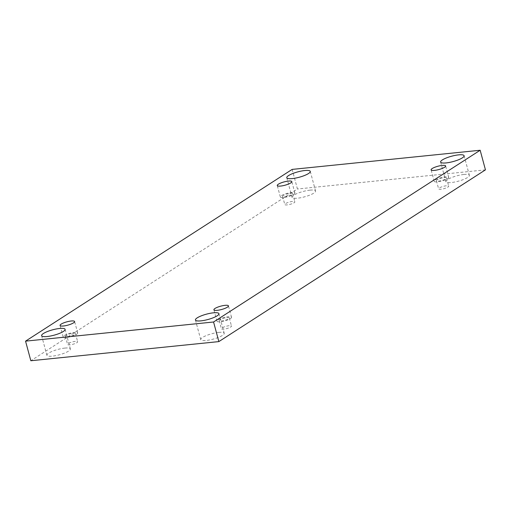 <?xml version="1.0" encoding="UTF-8"?>
<svg xmlns="http://www.w3.org/2000/svg" width="511" height="511" viewBox="0 0 511 511"><rect width="100%" height="100%" fill="white"/><g stroke="black" fill="none" stroke-linecap="round" stroke-linejoin="round"><path stroke-width="0.38" stroke-dasharray="2.56 1.92" d="M292.145 169.403L297.434 189L30.839 360.747M463.892 174.468A12.162 2.779 -15.1 0 0 451.635 177.56A12.162 2.779 -15.1 0 0 445.899 181.667A12.162 2.779 -15.1 0 0 458.367 181.175A12.162 2.779 -15.1 0 0 469.392 175.324A12.162 2.779 -15.1 0 0 463.892 174.468M218.721 332.412A12.162 2.779 -15.1 0 0 206.463 335.503A12.162 2.779 -15.1 0 0 200.727 339.611A12.162 2.779 -15.1 0 0 213.196 339.119A12.162 2.779 -15.1 0 0 224.22 333.268A12.162 2.779 -15.1 0 0 218.721 332.412M310.062 190.137A12.162 2.779 -15.1 0 0 297.804 193.228A12.162 2.779 -15.1 0 0 292.068 197.329A12.162 2.779 -15.1 0 0 304.537 196.844A12.162 2.779 -15.1 0 0 315.562 190.993A12.162 2.779 -15.1 0 0 310.062 190.137M64.891 348.08A12.162 2.779 -15.1 0 0 52.633 351.172A12.162 2.779 -15.1 0 0 46.897 355.273A12.162 2.779 -15.1 0 0 59.365 354.787A12.162 2.779 -15.1 0 0 70.384 348.936A12.162 2.779 -15.1 0 0 64.891 348.08M75.302 341.374A5.212 1.188 -15.1 0 0 70.052 342.696A5.212 1.188 -15.1 0 0 67.593 344.452A5.212 1.188 -15.1 0 0 72.939 344.248A5.212 1.188 -15.1 0 0 77.659 341.738A5.212 1.188 -15.1 0 0 75.302 341.374M292.509 201.449A5.212 1.188 -15.1 0 0 287.252 202.771A5.212 1.188 -15.1 0 0 284.799 204.528A5.212 1.188 -15.1 0 0 290.139 204.323A5.212 1.188 -15.1 0 0 294.866 201.813A5.212 1.188 -15.1 0 0 292.509 201.449M446.339 185.78A5.212 1.188 -15.1 0 0 441.082 187.103A5.212 1.188 -15.1 0 0 438.63 188.859A5.212 1.188 -15.1 0 0 443.97 188.655A5.212 1.188 -15.1 0 0 448.696 186.145A5.212 1.188 -15.1 0 0 446.339 185.78M229.139 325.705A5.212 1.188 -15.1 0 0 223.882 327.027A5.212 1.188 -15.1 0 0 221.423 328.79A5.212 1.188 -15.1 0 0 226.769 328.579A5.212 1.188 -15.1 0 0 231.489 326.069A5.212 1.188 -15.1 0 0 229.139 325.705M485.45 169.856L297.434 189M226.935 317.535A5.212 1.188 164.9 0 1 229.286 317.906A5.212 1.188 164.9 0 1 226.833 319.662A5.212 1.188 164.9 0 1 221.576 320.991A5.212 1.188 164.9 0 1 219.219 320.621A5.212 1.188 164.9 0 1 221.678 318.864A5.212 1.188 164.9 0 1 226.935 317.535M230.429 318.634A7.531 1.718 -15.1 0 0 231.528 317.299A7.531 1.718 -15.1 0 0 223.805 317.606A7.531 1.718 -15.1 0 0 216.983 321.227A7.531 1.718 -15.1 0 0 222.457 321.445A7.531 1.718 -15.1 0 0 230.429 318.634M444.136 177.611A5.212 1.188 164.9 0 1 446.493 177.981A5.212 1.188 164.9 0 1 444.033 179.738A5.212 1.188 164.9 0 1 438.783 181.06A5.212 1.188 164.9 0 1 436.426 180.696A5.212 1.188 164.9 0 1 438.879 178.933A5.212 1.188 164.9 0 1 444.136 177.611M447.63 178.709A7.531 1.718 -15.1 0 0 448.728 177.374A7.531 1.718 -15.1 0 0 441.012 177.675A7.531 1.718 -15.1 0 0 434.19 181.296A7.531 1.718 -15.1 0 0 439.664 181.52A7.531 1.718 -15.1 0 0 447.63 178.709M290.305 193.279A5.212 1.188 164.9 0 1 292.662 193.643A5.212 1.188 164.9 0 1 290.203 195.406A5.212 1.188 164.9 0 1 284.946 196.729A5.212 1.188 164.9 0 1 282.596 196.365A5.212 1.188 164.9 0 1 285.049 194.602A5.212 1.188 164.9 0 1 290.305 193.279M293.799 194.378A7.531 1.718 -15.1 0 0 294.898 193.043A7.531 1.718 -15.1 0 0 287.176 193.343A7.531 1.718 -15.1 0 0 280.354 196.965A7.531 1.718 -15.1 0 0 285.828 197.182A7.531 1.718 -15.1 0 0 293.799 194.378M73.099 333.204A5.212 1.188 164.9 0 1 75.456 333.574A5.212 1.188 164.9 0 1 73.003 335.331A5.212 1.188 164.9 0 1 67.746 336.653A5.212 1.188 164.9 0 1 65.389 336.289A5.212 1.188 164.9 0 1 67.848 334.526A5.212 1.188 164.9 0 1 73.099 333.204M76.593 334.303A7.531 1.718 -15.1 0 0 77.691 332.968A7.531 1.718 -15.1 0 0 69.975 333.268A7.531 1.718 -15.1 0 0 63.153 336.89A7.531 1.718 -15.1 0 0 68.627 337.113A7.531 1.718 -15.1 0 0 76.593 334.303M219.219 320.621L221.423 328.79M229.286 317.906L231.489 326.069M231.528 317.299L228.443 305.865M216.983 321.227L213.898 309.794M436.426 180.696L438.63 188.859M446.493 177.981L448.696 186.145M448.728 177.374L445.643 165.941M434.19 181.296L431.105 169.863M282.596 196.365L284.799 204.528M292.662 193.643L294.866 201.813M294.898 193.043L291.813 181.609M280.354 196.965L277.269 185.531M65.389 336.289L67.593 344.452M75.456 333.574L77.659 341.738M77.691 332.968L74.606 321.534M63.153 336.89L60.068 325.456M41.608 335.676L46.897 355.273M65.101 329.333L70.384 348.936M286.78 177.732L292.068 197.329M310.273 171.389L315.562 190.993M195.438 320.007L200.727 339.611M218.932 313.671L224.22 333.268M440.616 162.064L445.899 181.667M464.103 155.727L469.392 175.324"/><path stroke-width="0.77" d="M25.55 341.144L30.839 360.747L218.855 341.597L485.45 169.856L480.161 150.253L292.145 169.403L25.55 341.144L213.566 322L218.855 341.597M213.566 322L480.161 150.253M458.603 154.871A12.162 2.779 -15.1 0 0 446.346 157.956A12.162 2.779 -15.1 0 0 440.616 162.064A12.162 2.779 -15.1 0 0 453.078 161.578A12.162 2.779 -15.1 0 0 464.103 155.727A12.162 2.779 -15.1 0 0 458.603 154.871M213.432 312.815A12.162 2.779 -15.1 0 0 201.174 315.9A12.162 2.779 -15.1 0 0 195.438 320.007A12.162 2.779 -15.1 0 0 207.907 319.522A12.162 2.779 -15.1 0 0 218.932 313.671A12.162 2.779 -15.1 0 0 213.432 312.815M304.773 170.533A12.162 2.779 -15.1 0 0 292.516 173.625A12.162 2.779 -15.1 0 0 286.78 177.732A12.162 2.779 -15.1 0 0 299.248 177.24A12.162 2.779 -15.1 0 0 310.273 171.389A12.162 2.779 -15.1 0 0 304.773 170.533M59.602 328.477A12.162 2.779 -15.1 0 0 47.344 331.569A12.162 2.779 -15.1 0 0 41.608 335.676A12.162 2.779 -15.1 0 0 54.077 335.184A12.162 2.779 -15.1 0 0 65.101 329.333A12.162 2.779 -15.1 0 0 59.602 328.477M73.507 322.869A7.531 1.718 164.9 0 1 65.542 325.679A7.531 1.718 164.9 0 1 60.068 325.456A7.531 1.718 164.9 0 1 66.89 321.834A7.531 1.718 164.9 0 1 74.606 321.534A7.531 1.718 164.9 0 1 73.507 322.869M290.714 182.938A7.531 1.718 164.9 0 1 282.743 185.749A7.531 1.718 164.9 0 1 277.269 185.531A7.531 1.718 164.9 0 1 284.09 181.91A7.531 1.718 164.9 0 1 291.813 181.609A7.531 1.718 164.9 0 1 290.714 182.938M444.544 167.276A7.531 1.718 164.9 0 1 436.579 170.08A7.531 1.718 164.9 0 1 431.105 169.863A7.531 1.718 164.9 0 1 437.927 166.241A7.531 1.718 164.9 0 1 445.643 165.941A7.531 1.718 164.9 0 1 444.544 167.276M227.344 307.2A7.531 1.718 164.9 0 1 219.372 310.011A7.531 1.718 164.9 0 1 213.898 309.794A7.531 1.718 164.9 0 1 220.72 306.172A7.531 1.718 164.9 0 1 228.443 305.865A7.531 1.718 164.9 0 1 227.344 307.2"/></g></svg>
